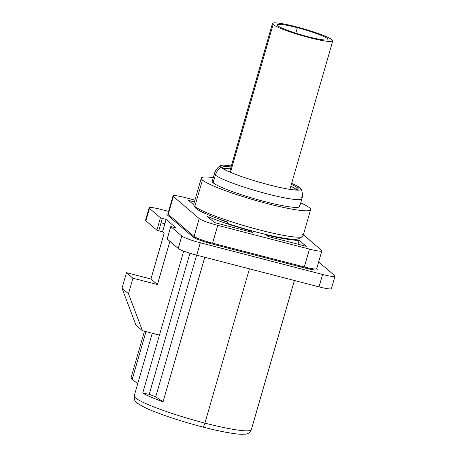 <?xml version="1.0" encoding="UTF-8"?>
<svg xmlns="http://www.w3.org/2000/svg" width="457" height="457" viewBox="0 0 457 457"><rect width="100%" height="100%" fill="white"/><g stroke="black" fill="none" stroke-linecap="round" stroke-linejoin="round"><path stroke-width="0.69" d="M202.6 426.935A4.878 1.154 -75.5 0 0 202.719 426.998A4.878 1.154 -75.5 0 0 204.913 423.108A60.958 6.809 16.1 0 0 251.35 429.631A60.958 6.809 -163.9 0 1 204.913 423.108A4.878 1.154 104.5 0 1 202.719 426.998C211.825 429.357 219.954 431.185 227.1 432.482C238.84 434.476 241.205 434.396 244.969 434.15C247.517 434.356 249.648 432.853 251.35 429.631L294.399 280.501M173.026 195.916A16.258 1.817 16.1 0 0 173.352 196.464L168.205 214.31A16.258 1.817 -163.9 0 1 167.873 213.767L173.026 195.916A16.258 1.817 16.1 0 1 185.411 197.658L194.933 200.126L185.411 197.658A16.258 1.817 16.1 0 0 173.352 196.464L199.218 218.606A16.258 1.817 16.1 0 0 217.743 225.341L309.469 249.111A16.258 1.817 16.1 0 0 321.522 250.305L303.368 234.767L321.522 250.305A16.258 1.817 16.1 0 1 321.854 250.853A16.258 1.817 16.1 0 1 309.469 249.111L217.743 225.341L212.591 243.187A16.258 1.817 -163.9 0 1 194.071 236.458L199.218 218.606A16.258 1.817 16.1 0 0 217.743 225.341L212.591 243.187L304.316 266.962L309.469 249.111L304.316 266.962A16.258 1.817 -163.9 0 0 316.701 268.699L321.854 250.853M227.757 222.399A44.7 4.993 -163.9 0 1 220.114 219.611L219.68 219.246M266.282 234.955A56.891 6.352 16.1 0 0 299.129 240.262L306.236 246.346L268.013 236.44L266.282 234.955A56.891 6.352 16.1 0 0 299.129 240.262L297.993 244.209L299.129 240.262L306.236 246.346L268.013 236.44L266.282 234.955M252.727 232.476L214.51 222.57L207.404 216.487A56.891 6.352 16.1 0 0 250.996 230.991L252.727 232.476L214.51 222.57L207.404 216.487A56.891 6.352 16.1 0 0 250.996 230.991L252.727 232.476M193.642 204.707L188.644 200.429L194.419 201.925L188.644 200.429L193.642 204.707M152.278 333.267L134.221 395.825A60.958 6.809 16.1 0 0 204.913 423.108A60.958 6.809 -163.9 0 1 134.221 395.825C133.947 399.469 134.958 401.892 137.254 403.08C141.773 406.17 147.165 408.889 153.438 411.243C167.559 416.83 183.988 422.085 202.719 426.998M145.503 394.654A60.958 6.809 16.1 0 0 163.063 401.8L204.782 257.274L163.063 401.8A60.958 6.809 -163.9 0 1 145.503 394.654L142.715 393.106L149.222 394.311L155.74 396.802L163.063 401.8L155.74 396.802L196.624 255.155L155.74 396.802L149.222 394.311L189.941 253.241L149.222 394.311L142.715 393.106L183.703 251.099M249.436 268.847L204.913 423.108L249.436 268.847M195.579 237.389A60.958 6.809 16.1 0 0 194.071 237.16L193.939 237.617L194.071 237.16A60.958 6.809 -163.9 0 1 195.579 237.389M135.975 325.178L142.441 330.719L159.453 335.124L142.441 330.719L128.468 293.731L142.441 330.719L135.975 325.178L122.002 288.196L126.48 272.675L150.941 279.016L164.16 233.23L150.941 279.016L157.408 284.551L132.947 278.216L128.468 293.731L132.947 278.216L126.48 272.675L122.002 288.196L128.468 293.731L122.002 288.196L135.975 325.178M169.884 241.33L157.408 284.551L169.884 241.33M175.825 227.735L166.125 219.434L162.543 231.848L164.16 233.23L162.543 231.848L156.865 230.185L158.722 230.859L162.304 218.44L166.125 219.434L175.825 227.735L170.798 226.626L181.789 236.041A16.258 1.817 16.1 0 0 200.309 242.77L322.613 274.468A16.258 1.817 16.1 0 0 334.667 275.662L318.649 261.947L334.667 275.662A16.258 1.817 16.1 0 1 334.998 276.205L331.411 288.624A16.258 1.817 -163.9 0 1 319.026 286.882A16.258 1.817 16.1 0 0 331.085 288.076M157.408 284.551L150.941 279.016L126.48 272.675L132.947 278.216L157.408 284.551M149.131 207.809A16.258 1.817 16.1 0 1 161.51 209.552L168.564 211.38L161.51 209.552A16.258 1.817 16.1 0 0 149.456 208.358L160.453 217.772L162.304 218.44L160.453 217.772L149.456 208.358L145.874 220.771L156.865 230.185L160.453 217.772L156.865 230.185L145.874 220.771A16.258 1.817 -163.9 0 1 145.543 220.228L149.131 207.809A16.258 1.817 16.1 0 0 149.456 208.358L145.874 220.771A16.258 1.817 16.1 0 1 146.114 219.943M316.581 268.847L316.912 269.127A17.069 1.908 -163.9 0 1 304.253 267.876L212.528 244.101A17.069 1.908 -163.9 0 1 193.083 237.034L167.216 214.887A17.069 1.908 -163.9 0 1 167.908 213.979M172.003 226.746L170.764 226.575L167.182 238.988L178.207 248.454A16.258 1.817 16.1 0 0 196.727 255.183L319.026 286.882L322.613 274.468L200.309 242.77L196.727 255.183A16.258 1.817 -163.9 0 1 178.207 248.454L181.789 236.041A16.258 1.817 16.1 0 0 200.309 242.77L196.727 255.183L319.026 286.882L322.613 274.468A16.258 1.817 16.1 0 0 334.998 276.205M308.743 268.95L307.27 267.688L308.743 268.95M185.491 229.111L183.103 228.494L185.491 229.111M164.874 223.77L161.053 222.776L164.874 223.77M192.608 236.629L194.071 237.16L192.608 236.629M181.789 236.041L170.798 226.626L167.216 239.045L178.207 248.454L181.789 236.041M168.205 214.31L194.071 236.458L199.218 218.606L173.352 196.464L168.205 214.31M200.686 239.771L202.108 240.988L200.686 239.771M260.084 256.428L260.336 255.56L260.084 256.428M262.095 256.948L262.347 256.08L262.095 256.948M300.312 266.854L300.563 265.985L300.312 266.854M208.855 242.164L208.603 243.027L208.855 242.164M246.809 252.984L247.06 252.121L246.809 252.984M250.716 231.956L250.996 230.991L250.716 231.956M225.827 221.394L225.741 221.691L225.827 221.394M131.085 378.447L137.746 383.617L132.17 379.453C130.816 378.379 130.582 377.865 131.473 377.91M145.972 331.633L132.17 379.453L145.972 331.633M310.611 209.677L302.997 236.058A56.891 6.352 -163.9 0 1 253.144 228.237A56.891 6.352 -163.9 0 1 194.825 206.415L202.445 180.029A56.891 6.352 16.1 0 0 260.758 201.851A56.891 6.352 16.1 0 0 310.611 209.677A56.891 6.352 16.1 0 0 309.458 207.764A56.891 6.352 16.1 0 0 300.735 202.857A56.891 6.352 16.1 0 1 309.458 207.764A56.891 6.352 16.1 0 1 267.265 203.588A56.891 6.352 16.1 0 1 202.445 180.029L194.825 206.415A56.891 6.352 -163.9 0 1 193.671 204.502L201.286 178.121A56.891 6.352 16.1 0 0 202.445 180.029A56.891 6.352 16.1 0 1 213.276 177.613A56.891 6.352 16.1 0 0 201.286 178.121M298.752 204.993A45.517 5.084 -163.9 0 1 265.003 201.646A45.517 5.084 -163.9 0 1 213.145 182.806A45.517 5.084 -163.9 0 1 213.813 180.475M302.454 236.646L298.461 238.811A53.64 5.992 -163.9 0 1 227.118 223.324L227.957 222.108A55.268 6.17 -163.9 0 1 195.91 208.363L194.825 206.415L195.91 208.363A55.268 6.17 -163.9 0 1 194.928 207.272L193.819 205.29A56.891 6.352 16.1 0 0 194.825 206.415A56.891 6.352 16.1 0 0 250.07 227.38A56.891 6.352 16.1 0 0 302.454 236.646A56.891 6.352 16.1 0 0 301.843 234.15M220.611 165.611A42.027 4.696 16.1 0 0 221.108 167.428A13.002 12.55 130.6 0 0 215.384 175.042A45.517 5.084 16.1 0 0 262.038 192.5A45.517 5.084 16.1 0 0 301.917 198.761L299.678 206.518A45.517 5.084 -163.9 0 1 259.799 200.257A45.517 5.084 -163.9 0 1 213.145 182.806L215.384 175.042A45.517 5.084 -163.9 0 1 214.459 173.517C215.51 170.084 217.561 167.451 220.611 165.611A42.027 4.696 16.1 0 1 231.351 165.971A42.027 4.696 16.1 0 0 221.108 167.428L223.559 168.622A39.262 4.381 16.1 0 0 227.883 171.209A39.262 4.381 -163.9 0 1 223.559 168.622L221.108 167.428A42.027 4.696 16.1 0 0 226.786 170.701A42.027 4.696 16.1 0 0 292.983 189.809A42.027 4.696 16.1 0 0 300.158 187.918L297.404 187.764A39.262 4.381 -163.9 0 1 291.789 189.655A39.262 4.381 16.1 0 0 298.135 189.221A39.262 4.381 16.1 0 0 297.404 187.764L300.158 187.918A42.027 4.696 16.1 0 0 291.646 183.377A42.027 4.696 16.1 0 1 300.158 187.918A42.027 4.696 16.1 0 1 300.923 188.792C302.523 191.974 302.854 195.299 301.917 198.761A45.517 5.084 -163.9 0 1 262.038 192.5A45.517 5.084 -163.9 0 1 215.384 175.042A13.002 12.55 -49.4 0 1 221.108 167.428A42.027 4.696 16.1 0 0 266.288 184.12A42.027 4.696 16.1 0 0 300.923 188.792M301.917 198.761A45.517 5.084 16.1 0 0 300.992 197.23M223.559 168.622A39.262 4.381 -163.9 0 1 231.065 166.959A39.262 4.381 16.1 0 0 222.742 167.462A39.262 4.381 16.1 0 0 223.559 168.622M291.36 184.365A39.262 4.381 -163.9 0 1 297.404 187.764A39.262 4.381 16.1 0 0 291.36 184.365M213.145 182.806A45.517 5.084 -163.9 0 1 212.219 181.275L214.459 173.517A45.517 5.084 16.1 0 0 215.384 175.042L213.145 182.806M296.245 189.535L297.404 187.764L296.245 189.535M230.511 168.884A38.228 4.267 16.1 0 0 223.827 168.839A38.228 4.267 16.1 0 1 230.511 168.884M296.484 189.809A38.228 4.267 16.1 0 0 290.806 186.29A38.228 4.267 16.1 0 1 296.484 189.809M230.596 172.386A31.379 3.502 -163.9 0 1 230.471 172.283L273.115 24.529A31.379 3.502 16.1 0 0 305.282 36.566A31.379 3.502 16.1 0 0 332.776 40.884A31.379 3.502 16.1 0 0 332.136 39.828A31.379 3.502 16.1 0 0 296.387 26.837A31.379 3.502 16.1 0 0 273.115 24.529A31.379 3.502 16.1 0 0 308.869 37.525A31.379 3.502 16.1 0 0 332.136 39.828A31.379 3.502 16.1 0 0 299.975 27.791A31.379 3.502 16.1 0 0 272.481 23.478A31.379 3.502 16.1 0 0 273.115 24.529L230.471 172.283A31.379 3.502 -163.9 0 1 229.831 171.226L272.481 23.478M307.881 36.68A26.426 2.953 -163.9 0 1 277.776 25.741A26.426 2.953 -163.9 0 1 297.37 27.683A26.426 2.953 -163.9 0 1 327.48 38.622A26.426 2.953 -163.9 0 1 307.881 36.68A26.426 2.953 16.1 0 0 328.012 39.508A26.426 2.953 16.1 0 0 297.37 27.683A26.426 2.953 16.1 0 0 277.239 24.855A26.426 2.953 16.1 0 0 307.881 36.68M332.776 40.884L290.126 188.632A31.379 3.502 -163.9 0 1 288.864 189.204M295.782 33.19L297.37 27.683L295.782 33.19M170.764 226.575L167.182 238.988M130.942 378.053L144.458 331.239"/></g></svg>
